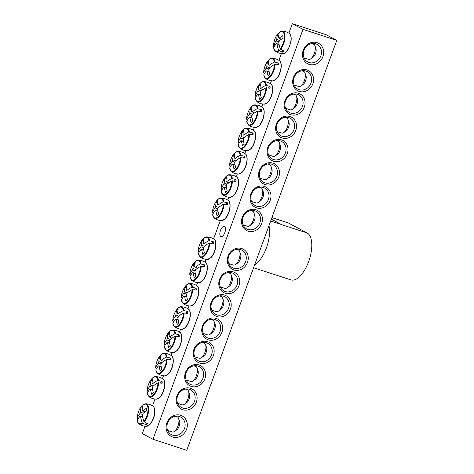 <?xml version="1.0" encoding="UTF-8"?>
<svg xmlns="http://www.w3.org/2000/svg" width="474" height="474" viewBox="0 0 474 474"><rect width="100%" height="100%" fill="white"/><g stroke="black" fill="none" stroke-linecap="round" stroke-linejoin="round"><path stroke-width="0.71" d="M182.632 407.984A9.942 8.852 -62 0 1 181.364 407.45A9.942 8.852 -62 0 1 177.886 395.203A9.942 8.852 -62 0 1 189.452 389.355A9.942 8.852 -62 0 1 190.714 389.895A9.942 8.852 -62 0 1 194.192 402.136A9.942 8.852 -62 0 1 182.632 407.984M182.721 409.702A11.435 10.179 118 0 0 197.012 396.377A11.435 10.179 118 0 0 180.191 390.89A11.435 10.179 118 0 0 182.721 409.702M302.999 29.376L152.989 439.285L186.768 450.3L336.771 40.391L302.999 29.376L292.334 23.7L326.106 34.715L336.771 40.391M191.241 386.411A11.435 10.179 118 0 0 205.532 373.085A11.435 10.179 118 0 0 188.717 367.599A11.435 10.179 118 0 0 191.241 386.411M208.287 339.834A11.435 10.179 118 0 0 222.579 326.503A11.435 10.179 118 0 0 205.763 321.022A11.435 10.179 118 0 0 208.287 339.834M225.334 293.252A11.435 10.179 118 0 0 239.625 279.921A11.435 10.179 118 0 0 222.81 274.44A11.435 10.179 118 0 0 225.334 293.252M307.045 69.974A11.435 10.179 118 0 0 292.754 83.305A11.435 10.179 118 0 0 309.569 88.786A11.435 10.179 118 0 0 307.045 69.974M289.999 116.557A11.435 10.179 118 0 0 275.708 129.882A11.435 10.179 118 0 0 292.523 135.368A11.435 10.179 118 0 0 289.999 116.557M272.953 163.139A11.435 10.179 118 0 0 258.662 176.464A11.435 10.179 118 0 0 275.477 181.951A11.435 10.179 118 0 0 272.953 163.139M255.907 209.715A11.435 10.179 118 0 0 241.616 223.047A11.435 10.179 118 0 0 258.431 228.527A11.435 10.179 118 0 0 255.907 209.715M317.041 42.648A11.601 10.327 118 0 0 302.548 56.169A11.601 10.327 118 0 0 319.606 61.733A11.601 10.327 118 0 0 317.041 42.648M180.677 415.295A11.601 10.327 118 0 0 166.178 428.816A11.601 10.327 118 0 0 183.237 434.38A11.601 10.327 118 0 0 180.677 415.295M264.427 186.424A11.435 10.179 118 0 0 250.136 199.755A11.435 10.179 118 0 0 266.957 205.236A11.435 10.179 118 0 0 264.427 186.424M281.473 139.848A11.435 10.179 118 0 0 267.182 153.173A11.435 10.179 118 0 0 284.003 158.66A11.435 10.179 118 0 0 281.473 139.848M298.519 93.265A11.435 10.179 118 0 0 284.228 106.597A11.435 10.179 118 0 0 301.049 112.077A11.435 10.179 118 0 0 298.519 93.265M233.86 269.961A11.435 10.179 118 0 0 248.151 256.635A11.435 10.179 118 0 0 231.33 251.149A11.435 10.179 118 0 0 233.86 269.961M216.814 316.543A11.435 10.179 118 0 0 231.105 303.212A11.435 10.179 118 0 0 214.284 297.731A11.435 10.179 118 0 0 216.814 316.543M199.767 363.12A11.435 10.179 118 0 0 214.058 349.794A11.435 10.179 118 0 0 197.237 344.308A11.435 10.179 118 0 0 199.767 363.12M152.989 439.285L142.33 433.609L145.02 426.25M152.492 405.839L154.968 399.078M162.434 378.667L163.489 375.787M170.96 355.376L172.015 352.496M179.48 332.084L180.535 329.205M188.006 308.793L189.055 305.914M196.526 285.502L197.581 282.623M205.052 262.217L206.101 259.337M213.573 238.926L220.309 220.517M227.781 200.105L228.829 197.225M236.301 176.82L237.356 173.934M244.827 153.529L245.876 150.649M253.347 130.237L254.402 127.358M261.873 106.946L262.922 104.067M270.393 83.655L271.448 80.776M278.913 60.364L281.39 53.603M288.862 33.192L292.334 23.7M191.152 384.698A9.942 8.852 -62 0 1 189.89 384.159A9.942 8.852 -62 0 1 186.412 371.912A9.942 8.852 -62 0 1 197.972 366.064A9.942 8.852 -62 0 1 199.24 366.603A9.942 8.852 -62 0 1 202.718 378.85A9.942 8.852 -62 0 1 191.152 384.698M199.678 361.407A9.942 8.852 -62 0 1 198.41 360.868A9.942 8.852 -62 0 1 194.933 348.621A9.942 8.852 -62 0 1 206.498 342.773A9.942 8.852 -62 0 1 207.76 343.312A9.942 8.852 -62 0 1 211.238 355.559A9.942 8.852 -62 0 1 199.678 361.407M208.199 338.116A9.942 8.852 -62 0 1 206.937 337.577A9.942 8.852 -62 0 1 203.459 325.33A9.942 8.852 -62 0 1 215.018 319.482A9.942 8.852 -62 0 1 216.286 320.021A9.942 8.852 -62 0 1 219.764 332.268A9.942 8.852 -62 0 1 208.199 338.116M216.725 314.825A9.942 8.852 -62 0 1 215.457 314.286A9.942 8.852 -62 0 1 211.979 302.039A9.942 8.852 -62 0 1 223.544 296.191A9.942 8.852 -62 0 1 224.806 296.73A9.942 8.852 -62 0 1 228.284 308.977A9.942 8.852 -62 0 1 216.725 314.825M225.245 291.534A9.942 8.852 -62 0 1 223.983 290.995A9.942 8.852 -62 0 1 220.505 278.753A9.942 8.852 -62 0 1 232.064 272.906A9.942 8.852 -62 0 1 233.332 273.439A9.942 8.852 -62 0 1 236.81 285.686A9.942 8.852 -62 0 1 225.245 291.534M233.771 268.243A9.942 8.852 -62 0 1 232.503 267.709A9.942 8.852 -62 0 1 229.025 255.462A9.942 8.852 -62 0 1 240.591 249.614A9.942 8.852 -62 0 1 241.853 250.148A9.942 8.852 -62 0 1 245.331 262.395A9.942 8.852 -62 0 1 233.771 268.243M305.931 71.053A9.942 8.852 -62 0 1 307.199 71.592A9.942 8.852 -62 0 1 310.677 83.839A9.942 8.852 -62 0 1 299.112 89.687A9.942 8.852 -62 0 1 297.85 89.148A9.942 8.852 -62 0 1 294.372 76.901A9.942 8.852 -62 0 1 305.931 71.053M297.411 94.344A9.942 8.852 -62 0 1 298.673 94.883A9.942 8.852 -62 0 1 302.151 107.13A9.942 8.852 -62 0 1 290.592 112.978A9.942 8.852 -62 0 1 289.324 112.439A9.942 8.852 -62 0 1 285.846 100.192A9.942 8.852 -62 0 1 297.411 94.344M288.885 117.635A9.942 8.852 -62 0 1 290.153 118.174A9.942 8.852 -62 0 1 293.631 130.415A9.942 8.852 -62 0 1 282.066 136.269A9.942 8.852 -62 0 1 280.804 135.73A9.942 8.852 -62 0 1 277.326 123.483A9.942 8.852 -62 0 1 288.885 117.635M280.365 140.926A9.942 8.852 -62 0 1 281.627 141.465A9.942 8.852 -62 0 1 285.105 153.706A9.942 8.852 -62 0 1 273.545 159.554A9.942 8.852 -62 0 1 272.277 159.021A9.942 8.852 -62 0 1 268.799 146.774A9.942 8.852 -62 0 1 280.365 140.926M271.839 164.217A9.942 8.852 -62 0 1 273.107 164.751A9.942 8.852 -62 0 1 276.585 176.998A9.942 8.852 -62 0 1 265.019 182.846A9.942 8.852 -62 0 1 263.757 182.306A9.942 8.852 -62 0 1 260.279 170.065A9.942 8.852 -62 0 1 271.839 164.217M263.319 187.503A9.942 8.852 -62 0 1 264.581 188.042A9.942 8.852 -62 0 1 268.059 200.289A9.942 8.852 -62 0 1 256.499 206.137A9.942 8.852 -62 0 1 255.231 205.597A9.942 8.852 -62 0 1 251.753 193.351A9.942 8.852 -62 0 1 263.319 187.503M220.819 236.526A5.374 2.417 108.1 0 1 220.434 230.542A5.374 2.417 108.1 0 1 224.326 226.382A5.374 2.417 108.1 0 1 224.96 232.242A5.374 2.417 108.1 0 1 220.997 236.603A5.374 2.417 108.1 0 1 220.819 236.526M254.793 210.794A9.942 8.852 -62 0 1 256.061 211.333A9.942 8.852 -62 0 1 259.539 223.58A9.942 8.852 -62 0 1 247.973 229.428A9.942 8.852 -62 0 1 246.711 228.889A9.942 8.852 -62 0 1 243.233 216.642A9.942 8.852 -62 0 1 254.793 210.794M179.439 416.492A9.942 8.852 -62 0 1 180.707 417.031A9.942 8.852 -62 0 1 184.185 429.272A9.942 8.852 -62 0 1 172.619 435.12A9.942 8.852 -62 0 1 171.357 434.587A9.942 8.852 -62 0 1 167.879 422.34A9.942 8.852 -62 0 1 179.439 416.492M315.808 43.845A9.942 8.852 -62 0 1 317.076 44.384A9.942 8.852 -62 0 1 320.554 56.631A9.942 8.852 -62 0 1 308.989 62.479A9.942 8.852 -62 0 1 307.727 61.94A9.942 8.852 -62 0 1 304.249 49.693A9.942 8.852 -62 0 1 315.808 43.845M143.349 404.707L143.006 404.92A10.256 4.616 108.1 0 1 148.036 408.712A10.256 4.616 108.1 0 1 143.853 421.433L147.378 423.632A11.186 5.036 108.1 0 1 146.786 424.26A11.186 5.036 108.1 0 1 146.188 424.793L142.259 422.986A10.256 4.616 108.1 0 1 137.229 419.194A10.256 4.616 108.1 0 1 141.406 406.473L142.656 406.242M142.259 422.986A33.127 23.718 -139.8 0 1 140.642 416.705A3.288 1.481 108.1 0 1 140.5 416.699A3.288 1.481 108.1 0 1 139.96 416.338A33.127 17.828 172.1 0 0 137.857 419.348A32.688 23.404 -139.8 0 1 137.727 416.812A33.127 20.429 2.3 0 1 139.824 413.666A3.288 1.481 108.1 0 1 140.405 412.072A33.127 23.718 -139.8 0 1 141.406 406.473L141.791 406.218M140.405 412.072L143.249 413.198M143.006 404.92A33.127 21.117 51 0 0 142.135 410.395A3.288 1.481 108.1 0 1 142.532 410.478A3.288 1.481 108.1 0 1 142.822 410.757A33.127 20.429 2.3 0 1 146.525 408.268A32.688 20.838 51 0 0 146.662 410.81A33.127 17.828 172.1 0 0 142.958 413.429A3.288 1.481 108.1 0 1 142.372 415.023A33.127 21.117 51 0 0 143.853 421.433M144.937 411.936L142.135 410.395M175.315 416.243L177.211 416.859A7.957 3.579 108.1 0 1 178.591 418.447A7.957 3.579 108.1 0 1 178.935 420.361A7.957 3.579 108.1 0 1 174.325 431.518A7.957 3.579 108.1 0 1 172.275 431.986L167.666 430.487M174.325 431.518L176.719 429.888A5.303 2.388 -71.9 0 0 179.788 422.447A5.303 2.388 -71.9 0 0 179.557 421.173L178.591 418.447M142.686 416.954L140.642 416.705M139.96 416.338L142.644 416.711M142.822 410.757L144.943 411.93M142.627 414.477L139.824 413.666M137.727 416.812L139.184 417.304M146.093 423.051L146.188 424.793M279.719 32.06L279.376 32.279A10.256 4.616 108.1 0 1 284.406 36.065A10.256 4.616 108.1 0 1 280.223 48.792L283.748 50.985A11.186 5.036 108.1 0 1 282.551 52.146L278.629 50.339A10.256 4.616 108.1 0 1 273.599 46.553A10.256 4.616 108.1 0 1 277.776 33.826L279.026 33.595M279.376 32.279A33.127 21.117 51 0 0 278.505 37.748A3.288 1.481 108.1 0 1 278.896 37.831A3.288 1.481 108.1 0 1 279.186 38.11A33.127 20.429 2.3 0 1 282.895 35.627A32.688 20.838 51 0 0 283.025 38.163A33.127 17.828 172.1 0 0 279.328 40.788A3.288 1.481 108.1 0 1 278.742 42.382A33.127 21.117 51 0 0 280.223 48.792M278.629 50.339A33.127 23.718 -139.8 0 1 277.012 44.058A3.288 1.481 108.1 0 1 276.869 44.058A3.288 1.481 108.1 0 1 276.33 43.697A33.127 17.828 172.1 0 0 274.227 46.707A32.688 23.404 -139.8 0 1 274.096 44.165A33.127 20.429 2.3 0 1 276.188 41.019A3.288 1.481 108.1 0 1 276.775 39.425A33.127 23.718 -139.8 0 1 277.776 33.826L278.161 33.571M282.463 50.404L282.551 52.146M279.056 44.307L277.012 44.058M311.679 43.596L313.581 44.212A7.957 3.579 108.1 0 1 314.955 45.806A7.957 3.579 108.1 0 1 310.695 58.871A7.957 3.579 108.1 0 1 308.645 59.345L304.035 57.84M310.695 58.871L313.089 57.241A5.303 2.388 -71.9 0 0 315.927 48.532L314.955 45.806M278.99 41.831L276.188 41.019M276.775 39.425L279.613 40.551M281.301 39.289L278.505 37.748M279.186 38.11L281.313 39.283M276.33 43.697L279.008 44.064M274.096 44.165L275.554 44.657M213.454 213.075L212.512 212.174A10.256 4.616 108.1 0 1 217.489 199.874A10.256 4.616 108.1 0 1 223.201 201.806L227.419 202.813A11.186 5.036 108.1 0 1 227.514 204.661L223.325 204.27A10.256 4.616 108.1 0 1 218.348 216.571A10.256 4.616 108.1 0 1 212.636 214.639L212.785 214.959L212.636 214.639A33.127 17.828 172.1 0 1 215.243 210.61L217.927 210.977M212.66 212.559L212.512 212.174A33.127 20.429 2.3 0 1 215.107 207.932A3.288 1.481 108.1 0 1 215.694 206.338A33.127 23.718 -139.8 0 1 216.304 202.078A32.688 20.157 2.3 0 1 217.951 200.478A33.127 21.117 51 0 0 217.424 204.661A3.288 1.481 108.1 0 1 217.815 204.744A3.288 1.481 108.1 0 1 218.105 205.029A33.127 20.429 2.3 0 1 223.201 201.806M218.105 205.029L217.424 204.661M227.419 202.813L225.849 204.335M223.325 204.27A33.127 17.828 172.1 0 0 218.241 207.701A3.288 1.481 108.1 0 1 217.661 209.295A33.127 21.117 51 0 0 218.65 214.082A32.688 17.591 172.1 0 0 217.009 215.676A33.127 23.718 -139.8 0 1 215.931 210.971A3.288 1.481 108.1 0 1 215.788 210.971A3.288 1.481 108.1 0 1 215.243 210.61M250.693 210.539L252.494 211.131A7.957 3.579 108.1 0 1 253.874 212.719A7.957 3.579 108.1 0 1 250.361 225.168A7.957 3.579 108.1 0 1 249.614 225.784A7.957 3.579 108.1 0 1 247.564 226.258L243.014 224.771M249.614 225.784L252.002 224.155A5.303 2.388 -71.9 0 0 252.506 223.746A5.303 2.388 -71.9 0 0 254.846 215.445L253.874 212.719M217.975 211.22L215.931 210.971M217.91 208.744L215.107 207.932M215.694 206.338L218.532 207.464M216.304 202.078L217.596 202.511M221.974 189.784L221.032 188.883A10.256 4.616 108.1 0 1 226.009 176.583A10.256 4.616 108.1 0 1 231.721 178.514L235.939 179.522A11.186 5.036 108.1 0 1 236.034 181.37L231.851 180.979A10.256 4.616 108.1 0 1 226.874 193.279A10.256 4.616 108.1 0 1 221.162 191.348L221.311 191.668L221.162 191.348A33.127 17.828 172.1 0 1 223.769 187.319L226.453 187.686M221.186 189.268L221.032 188.883A33.127 20.429 2.3 0 1 223.633 184.647A3.288 1.481 108.1 0 1 224.214 183.053A33.127 23.718 -139.8 0 1 224.83 178.787A32.688 20.157 2.3 0 1 226.471 177.193A33.127 21.117 51 0 0 225.944 181.37A3.288 1.481 108.1 0 1 226.341 181.453A3.288 1.481 108.1 0 1 226.631 181.738A33.127 20.429 2.3 0 1 231.721 178.514M226.631 181.738L228.752 182.911M235.939 179.522L234.375 181.044M231.851 180.979A33.127 17.828 172.1 0 0 226.768 184.41A3.288 1.481 108.1 0 1 226.187 186.004A33.127 21.117 51 0 0 227.176 190.791A32.688 17.591 172.1 0 0 225.529 192.385A33.127 23.718 -139.8 0 1 224.451 187.68A3.288 1.481 108.1 0 1 224.309 187.68A3.288 1.481 108.1 0 1 223.769 187.319M259.219 187.248L261.02 187.84A7.957 3.579 108.1 0 1 262.4 189.428A7.957 3.579 108.1 0 1 258.887 201.877A7.957 3.579 108.1 0 1 258.14 202.493A7.957 3.579 108.1 0 1 256.084 202.967L251.534 201.48M258.14 202.493L260.528 200.863A5.303 2.388 -71.9 0 0 261.026 200.455A5.303 2.388 -71.9 0 0 263.366 192.154L262.4 189.428M226.495 187.929L224.451 187.68M226.436 185.453L223.633 184.647M224.214 183.053L227.058 184.173M228.746 182.917L225.944 181.37M224.83 178.787L226.116 179.219M230.5 166.498L229.558 165.592A10.256 4.616 108.1 0 1 234.535 153.292A10.256 4.616 108.1 0 1 240.247 155.223L244.466 156.236A11.186 5.036 108.1 0 1 244.56 158.079L240.371 157.688A10.256 4.616 108.1 0 1 235.394 169.988A10.256 4.616 108.1 0 1 229.683 168.057L229.831 168.377L229.683 168.057A33.127 17.828 172.1 0 1 232.29 164.028L234.974 164.395M229.706 165.977L229.558 165.592A33.127 20.429 2.3 0 1 232.153 161.356A3.288 1.481 108.1 0 1 232.74 159.762A33.127 23.718 -139.8 0 1 233.35 155.496A32.688 20.157 2.3 0 1 234.997 153.902A33.127 21.117 51 0 0 234.47 158.079A3.288 1.481 108.1 0 1 234.861 158.168A3.288 1.481 108.1 0 1 235.151 158.446A33.127 20.429 2.3 0 1 240.247 155.223M235.151 158.446L234.47 158.079M244.466 156.236L242.895 157.753M240.371 157.688A33.127 17.828 172.1 0 0 235.288 161.119A3.288 1.481 108.1 0 1 234.707 162.712A33.127 21.117 51 0 0 235.697 167.5A32.688 17.591 172.1 0 0 234.055 169.094A33.127 23.718 -139.8 0 1 232.977 164.395A3.288 1.481 108.1 0 1 232.835 164.389A3.288 1.481 108.1 0 1 232.29 164.028M267.739 163.963L269.54 164.549A7.957 3.579 108.1 0 1 270.921 166.137A7.957 3.579 108.1 0 1 267.407 178.585A7.957 3.579 108.1 0 1 266.661 179.208A7.957 3.579 108.1 0 1 264.611 179.676L260.06 178.194M266.661 179.208L269.048 177.572A5.303 2.388 -71.9 0 0 269.552 177.163A5.303 2.388 -71.9 0 0 271.892 168.863L270.921 166.137M235.021 164.638L232.977 164.395M234.956 162.161L232.153 161.356M232.74 159.762L235.578 160.887M233.35 155.496L234.642 155.928M239.02 143.207L238.078 142.301A10.256 4.616 108.1 0 1 243.055 130.006A10.256 4.616 108.1 0 1 248.767 131.932L252.986 132.945A11.186 5.036 108.1 0 1 253.08 134.794L248.897 134.403A10.256 4.616 108.1 0 1 243.92 146.697A10.256 4.616 108.1 0 1 238.209 144.771L238.357 145.085L238.209 144.771A33.127 17.828 172.1 0 1 240.816 140.737L243.5 141.11M238.232 142.686L238.078 142.301A33.127 20.429 2.3 0 1 240.679 138.064A3.288 1.481 108.1 0 1 241.26 136.471A33.127 23.718 -139.8 0 1 241.876 132.205A32.688 20.157 2.3 0 1 243.518 130.611A33.127 21.117 51 0 0 242.99 134.788A3.288 1.481 108.1 0 1 243.387 134.877A3.288 1.481 108.1 0 1 243.677 135.155A33.127 20.429 2.3 0 1 248.767 131.932M243.677 135.155L242.99 134.788M252.986 132.945L251.421 134.462M248.897 134.403A33.127 17.828 172.1 0 0 243.814 137.827A3.288 1.481 108.1 0 1 243.227 139.421A33.127 21.117 51 0 0 244.223 144.209A32.688 17.591 172.1 0 0 242.575 145.808A33.127 23.718 -139.8 0 1 241.497 141.104A3.288 1.481 108.1 0 1 241.355 141.098A3.288 1.481 108.1 0 1 240.816 140.737M276.265 140.671L278.066 141.258A7.957 3.579 108.1 0 1 279.447 142.846A7.957 3.579 108.1 0 1 275.933 155.294A7.957 3.579 108.1 0 1 275.187 155.916A7.957 3.579 108.1 0 1 273.131 156.384L268.58 154.903M275.187 155.916L277.574 154.287A5.303 2.388 -71.9 0 0 278.072 153.872A5.303 2.388 -71.9 0 0 280.412 145.571L279.447 142.846M243.541 141.347L241.497 141.104M243.482 138.876L240.679 138.064M241.26 136.471L244.104 137.596M241.876 132.205L243.162 132.637M247.547 119.916L246.604 119.01A10.256 4.616 108.1 0 1 251.581 106.715A10.256 4.616 108.1 0 1 257.293 108.647L261.512 109.654A11.186 5.036 108.1 0 1 261.607 111.503L257.418 111.112A10.256 4.616 108.1 0 1 252.441 123.412A10.256 4.616 108.1 0 1 246.729 121.48L246.877 121.8L246.729 121.48A33.127 17.828 172.1 0 1 249.336 117.445L252.02 117.819M246.753 119.395L246.604 119.01A33.127 20.429 2.3 0 1 249.2 114.773A3.288 1.481 108.1 0 1 249.786 113.179A33.127 23.718 -139.8 0 1 250.396 108.913A32.688 20.157 2.3 0 1 252.044 107.32A33.127 21.117 51 0 0 251.516 111.503A3.288 1.481 108.1 0 1 251.907 111.586A3.288 1.481 108.1 0 1 252.198 111.864A33.127 20.429 2.3 0 1 257.293 108.647M252.198 111.864L254.325 113.037M261.512 109.654L259.942 111.171M257.418 111.112A33.127 17.828 172.1 0 0 252.334 114.536A3.288 1.481 108.1 0 1 251.753 116.13A33.127 21.117 51 0 0 252.743 120.923A32.688 17.591 172.1 0 0 251.102 122.517A33.127 23.718 -139.8 0 1 250.023 117.813A3.288 1.481 108.1 0 1 249.881 117.807A3.288 1.481 108.1 0 1 249.336 117.445M284.785 117.38L286.586 117.967A7.957 3.579 108.1 0 1 287.967 119.561A7.957 3.579 108.1 0 1 284.453 132.009A7.957 3.579 108.1 0 1 283.707 132.625A7.957 3.579 108.1 0 1 281.657 133.093L277.106 131.612M283.707 132.625L286.095 130.996A5.303 2.388 -71.9 0 0 286.598 130.581A5.303 2.388 -71.9 0 0 288.939 122.286L287.967 119.561M252.067 118.062L250.023 117.813M252.002 115.585L249.2 114.773M249.786 113.179L252.624 114.305M254.313 113.043L251.516 111.503M250.396 108.913L251.688 109.352M256.067 96.625L255.125 95.724A10.256 4.616 108.1 0 1 260.102 83.424A10.256 4.616 108.1 0 1 265.813 85.356L270.032 86.363A11.186 5.036 108.1 0 1 270.127 88.211L265.944 87.82A10.256 4.616 108.1 0 1 260.967 100.121A10.256 4.616 108.1 0 1 255.255 98.189L255.403 98.509L255.255 98.189A33.127 17.828 172.1 0 1 257.862 94.16L260.546 94.527M255.279 96.103L255.125 95.724A33.127 20.429 2.3 0 1 257.726 91.482A3.288 1.481 108.1 0 1 258.306 89.888A33.127 23.718 -139.8 0 1 258.923 85.622A32.688 20.157 2.3 0 1 260.564 84.028A33.127 21.117 51 0 0 260.036 88.211A3.288 1.481 108.1 0 1 260.433 88.294A3.288 1.481 108.1 0 1 260.724 88.573A33.127 20.429 2.3 0 1 265.813 85.356M260.724 88.573L262.845 89.746M270.032 86.363L268.468 87.88M265.944 87.82A33.127 17.828 172.1 0 0 260.86 91.251A3.288 1.481 108.1 0 1 260.273 92.845A33.127 21.117 51 0 0 261.269 97.632A32.688 17.591 172.1 0 0 259.622 99.226A33.127 23.718 -139.8 0 1 258.543 94.522A3.288 1.481 108.1 0 1 258.401 94.516A3.288 1.481 108.1 0 1 257.862 94.16M293.311 94.089L295.112 94.676A7.957 3.579 108.1 0 1 296.493 96.269A7.957 3.579 108.1 0 1 292.979 108.718A7.957 3.579 108.1 0 1 292.233 109.334A7.957 3.579 108.1 0 1 290.177 109.808L285.626 108.321M292.233 109.334L294.621 107.705A5.303 2.388 -71.9 0 0 295.118 107.29A5.303 2.388 -71.9 0 0 297.459 98.995L296.493 96.269M260.587 94.77L258.543 94.522M260.528 92.294L257.726 91.482M258.306 89.888L261.15 91.014M262.839 89.752L260.036 88.211M258.923 85.622L260.208 86.061M264.593 73.334L263.651 72.433A10.256 4.616 108.1 0 1 268.628 60.133A10.256 4.616 108.1 0 1 274.339 62.064L278.558 63.072A11.186 5.036 108.1 0 1 278.653 64.92L274.464 64.529A10.256 4.616 108.1 0 1 269.487 76.829A10.256 4.616 108.1 0 1 263.775 74.898L263.923 75.218L263.775 74.898A33.127 17.828 172.1 0 1 266.382 70.869L269.066 71.236M263.799 72.812L263.651 72.433A33.127 20.429 2.3 0 1 266.246 68.191A3.288 1.481 108.1 0 1 266.832 66.597A33.127 23.718 -139.8 0 1 267.443 62.337A32.688 20.157 2.3 0 1 269.09 60.737A33.127 21.117 51 0 0 268.562 64.92A3.288 1.481 108.1 0 1 268.954 65.003A3.288 1.481 108.1 0 1 269.244 65.282A33.127 20.429 2.3 0 1 274.339 62.064M269.244 65.282L268.562 64.92M278.558 63.072L276.988 64.594M274.464 64.529A33.127 17.828 172.1 0 0 269.38 67.96A3.288 1.481 108.1 0 1 268.799 69.554A33.127 21.117 51 0 0 269.789 74.341A32.688 17.591 172.1 0 0 268.148 75.935A33.127 23.718 -139.8 0 1 267.069 71.23A3.288 1.481 108.1 0 1 266.927 71.23A3.288 1.481 108.1 0 1 266.382 70.869M301.831 70.798L303.633 71.384A7.957 3.579 108.1 0 1 305.013 72.978A7.957 3.579 108.1 0 1 301.5 85.427A7.957 3.579 108.1 0 1 300.753 86.043A7.957 3.579 108.1 0 1 298.703 86.517L294.153 85.03M300.753 86.043L303.141 84.413A5.303 2.388 -71.9 0 0 303.644 83.999A5.303 2.388 -71.9 0 0 305.985 75.704L305.013 72.978M269.113 71.479L267.069 71.23M269.048 69.003L266.246 68.191M266.832 66.597L269.67 67.723M267.443 62.337L268.734 62.769M199.246 251.895L198.304 250.989A10.256 4.616 108.1 0 1 203.281 238.695A10.256 4.616 108.1 0 1 208.993 240.62L213.211 241.633A11.186 5.036 108.1 0 1 213.306 243.482L209.123 243.091A10.256 4.616 108.1 0 1 204.146 255.385A10.256 4.616 108.1 0 1 198.434 253.46L198.582 253.774L198.434 253.46A33.127 17.828 172.1 0 1 201.041 249.425L203.725 249.792M198.458 251.374L198.304 250.989A33.127 20.429 2.3 0 1 200.905 246.753A3.288 1.481 108.1 0 1 201.486 245.159A33.127 23.718 -139.8 0 1 202.102 240.893A32.688 20.157 2.3 0 1 203.743 239.299A33.127 21.117 51 0 0 203.216 243.476A3.288 1.481 108.1 0 1 203.613 243.565A3.288 1.481 108.1 0 1 203.903 243.843A33.127 20.429 2.3 0 1 208.993 240.62M203.903 243.843L203.216 243.476M213.211 241.633L211.647 243.15M209.123 243.091A33.127 17.828 172.1 0 0 204.039 246.516A3.288 1.481 108.1 0 1 203.459 248.109A33.127 21.117 51 0 0 204.448 252.897A32.688 17.591 172.1 0 0 202.801 254.497A33.127 23.718 -139.8 0 1 201.723 249.792A3.288 1.481 108.1 0 1 201.58 249.786A3.288 1.481 108.1 0 1 201.041 249.425M236.49 249.36L238.292 249.946A7.957 3.579 108.1 0 1 239.672 251.534A7.957 3.579 108.1 0 1 236.159 263.982A7.957 3.579 108.1 0 1 235.412 264.605A7.957 3.579 108.1 0 1 233.356 265.073L228.806 263.591M235.412 264.605L237.8 262.975A5.303 2.388 -71.9 0 0 238.298 262.56A5.303 2.388 -71.9 0 0 240.638 254.26L239.672 251.534M203.767 250.035L201.723 249.792M203.707 247.564L200.905 246.753M201.486 245.159L204.33 246.284M202.102 240.893L203.387 241.325M190.726 275.181L189.784 274.28A10.256 4.616 108.1 0 1 194.761 261.98A10.256 4.616 108.1 0 1 200.472 263.911L204.691 264.919A11.186 5.036 108.1 0 1 204.786 266.767L200.597 266.376A10.256 4.616 108.1 0 1 195.62 278.676A10.256 4.616 108.1 0 1 189.908 276.745L190.056 277.065L189.908 276.745A33.127 17.828 172.1 0 1 192.515 272.716L195.199 273.083M189.932 274.665L189.784 274.28A33.127 20.429 2.3 0 1 192.379 270.044A3.288 1.481 108.1 0 1 192.965 268.45A33.127 23.718 -139.8 0 1 193.576 264.184A32.688 20.157 2.3 0 1 195.223 262.59A33.127 21.117 51 0 0 194.696 266.767A3.288 1.481 108.1 0 1 195.087 266.856A3.288 1.481 108.1 0 1 195.377 267.135A33.127 20.429 2.3 0 1 200.472 263.911M195.377 267.135L197.504 268.308M204.691 264.919L203.121 266.441M200.597 266.376A33.127 17.828 172.1 0 0 195.513 269.807A3.288 1.481 108.1 0 1 194.933 271.401A33.127 21.117 51 0 0 195.922 276.188A32.688 17.591 172.1 0 0 194.281 277.782A33.127 23.718 -139.8 0 1 193.202 273.083A3.288 1.481 108.1 0 1 193.06 273.077A3.288 1.481 108.1 0 1 192.515 272.716M227.964 272.651L229.766 273.237A7.957 3.579 108.1 0 1 231.146 274.825A7.957 3.579 108.1 0 1 227.633 287.274A7.957 3.579 108.1 0 1 226.886 287.89A7.957 3.579 108.1 0 1 224.836 288.364L220.286 286.883M226.886 287.89L229.28 286.26A5.303 2.388 -71.9 0 0 229.777 285.852A5.303 2.388 -71.9 0 0 232.118 277.551L231.146 274.825M195.247 273.326L193.202 273.083M195.181 270.85L192.379 270.044M192.965 268.45L195.803 269.576M197.492 268.314L194.696 266.767M193.576 264.184L194.867 264.616M182.2 298.472L181.258 297.571A10.256 4.616 108.1 0 1 186.241 285.271A10.256 4.616 108.1 0 1 191.946 287.203L196.165 288.21A11.186 5.036 108.1 0 1 196.26 290.058L192.077 289.667A10.256 4.616 108.1 0 1 187.1 301.968A10.256 4.616 108.1 0 1 181.388 300.036L181.536 300.356L181.388 300.036A33.127 17.828 172.1 0 1 183.995 296.007L186.679 296.374M181.412 297.956L181.258 297.571A33.127 20.429 2.3 0 1 183.859 293.329A3.288 1.481 108.1 0 1 184.439 291.741A33.127 23.718 -139.8 0 1 185.056 287.475A32.688 20.157 2.3 0 1 186.697 285.881A33.127 21.117 51 0 0 186.169 290.058A3.288 1.481 108.1 0 1 186.566 290.141A3.288 1.481 108.1 0 1 186.857 290.426A33.127 20.429 2.3 0 1 191.946 287.203M186.857 290.426L186.169 290.058M196.165 288.21L194.601 289.733M192.077 289.667A33.127 17.828 172.1 0 0 186.993 293.098A3.288 1.481 108.1 0 1 186.412 294.692A33.127 21.117 51 0 0 187.402 299.479A32.688 17.591 172.1 0 0 185.755 301.073A33.127 23.718 -139.8 0 1 184.676 296.368A3.288 1.481 108.1 0 1 184.534 296.368A3.288 1.481 108.1 0 1 183.995 296.007M219.444 295.936L221.245 296.528A7.957 3.579 108.1 0 1 222.626 298.116A7.957 3.579 108.1 0 1 219.112 310.565A7.957 3.579 108.1 0 1 218.366 311.181A7.957 3.579 108.1 0 1 216.31 311.655L211.76 310.168M218.366 311.181L220.754 309.552A5.303 2.388 -71.9 0 0 221.251 309.143A5.303 2.388 -71.9 0 0 223.592 300.842L222.626 298.116M186.72 296.617L184.676 296.368M186.661 294.141L183.859 293.329M184.439 291.741L187.283 292.861M185.056 287.475L186.341 287.908M173.68 321.763L172.737 320.862A10.256 4.616 108.1 0 1 177.714 308.562A10.256 4.616 108.1 0 1 183.426 310.494L187.645 311.501A11.186 5.036 108.1 0 1 187.74 313.35L183.551 312.959A10.256 4.616 108.1 0 1 178.574 325.259A10.256 4.616 108.1 0 1 172.862 323.327L173.01 323.647L172.862 323.327A33.127 17.828 172.1 0 1 175.475 319.298L178.153 319.666M172.886 321.248L172.737 320.862A33.127 20.429 2.3 0 1 175.333 316.62A3.288 1.481 108.1 0 1 175.919 315.026A33.127 23.718 -139.8 0 1 176.529 310.766A32.688 20.157 2.3 0 1 178.177 309.166A33.127 21.117 51 0 0 177.649 313.35A3.288 1.481 108.1 0 1 178.04 313.433A3.288 1.481 108.1 0 1 178.331 313.711A33.127 20.429 2.3 0 1 183.426 310.494M178.331 313.711L177.649 313.35M187.645 311.501L186.075 313.024M183.551 312.959A33.127 17.828 172.1 0 0 178.467 316.389A3.288 1.481 108.1 0 1 177.886 317.983A33.127 21.117 51 0 0 178.876 322.77A32.688 17.591 172.1 0 0 177.235 324.364A33.127 23.718 -139.8 0 1 176.156 319.66A3.288 1.481 108.1 0 1 176.014 319.66A3.288 1.481 108.1 0 1 175.475 319.298M210.918 319.227L212.719 319.814A7.957 3.579 108.1 0 1 214.1 321.408A7.957 3.579 108.1 0 1 210.586 333.856A7.957 3.579 108.1 0 1 209.84 334.472A7.957 3.579 108.1 0 1 207.79 334.946L203.239 333.459M209.84 334.472L212.233 332.843A5.303 2.388 -71.9 0 0 212.731 332.434A5.303 2.388 -71.9 0 0 215.072 324.133L214.1 321.408M178.2 319.909L176.156 319.66M178.135 317.432L175.333 316.62M175.919 315.026L178.757 316.152M176.529 310.766L177.821 311.199M165.153 345.054L164.217 344.154A10.256 4.616 108.1 0 1 169.194 331.853A10.256 4.616 108.1 0 1 174.9 333.785L179.119 334.792A11.186 5.036 108.1 0 1 179.213 336.641L175.03 336.25A10.256 4.616 108.1 0 1 170.053 348.55A10.256 4.616 108.1 0 1 164.342 346.618L164.49 346.938L164.342 346.618A33.127 17.828 172.1 0 1 166.949 342.589L169.633 342.957M164.365 344.533L164.217 344.154A33.127 20.429 2.3 0 1 166.812 339.911A3.288 1.481 108.1 0 1 167.393 338.317A33.127 23.718 -139.8 0 1 168.009 334.051A32.688 20.157 2.3 0 1 169.651 332.458A33.127 21.117 51 0 0 169.123 336.641A3.288 1.481 108.1 0 1 169.52 336.724A3.288 1.481 108.1 0 1 169.811 337.002A33.127 20.429 2.3 0 1 174.9 333.785M169.811 337.002L171.932 338.175M179.119 334.792L177.554 336.309M175.03 336.25A33.127 17.828 172.1 0 0 169.947 339.68A3.288 1.481 108.1 0 1 169.366 341.274A33.127 21.117 51 0 0 170.356 346.061A32.688 17.591 172.1 0 0 168.708 347.655A33.127 23.718 -139.8 0 1 167.63 342.951A3.288 1.481 108.1 0 1 167.488 342.951A3.288 1.481 108.1 0 1 166.949 342.589M202.398 342.518L204.199 343.105A7.957 3.579 108.1 0 1 205.58 344.699A7.957 3.579 108.1 0 1 202.066 357.147A7.957 3.579 108.1 0 1 201.32 357.763A7.957 3.579 108.1 0 1 199.264 358.237L194.713 356.75M201.32 357.763L203.707 356.134A5.303 2.388 -71.9 0 0 204.205 355.719A5.303 2.388 -71.9 0 0 206.546 347.424L205.58 344.699M169.674 343.2L167.63 342.951M169.615 340.723L166.812 339.911M167.393 338.317L170.237 339.443M171.926 338.181L169.123 336.641M168.009 334.051L169.295 334.49M156.633 368.345L155.691 367.445A10.256 4.616 108.1 0 1 160.668 355.144A10.256 4.616 108.1 0 1 166.38 357.076L170.599 358.083A11.186 5.036 108.1 0 1 170.693 359.932L166.504 359.541A10.256 4.616 108.1 0 1 161.527 371.841A10.256 4.616 108.1 0 1 155.816 369.91L155.964 370.23L155.816 369.91A33.127 17.828 172.1 0 1 158.429 365.875L161.107 366.248M155.839 367.824L155.691 367.445A33.127 20.429 2.3 0 1 158.286 363.203A3.288 1.481 108.1 0 1 158.873 361.609A33.127 23.718 -139.8 0 1 159.483 357.343A32.688 20.157 2.3 0 1 161.13 355.749A33.127 21.117 51 0 0 160.603 359.932A3.288 1.481 108.1 0 1 160.994 360.015A3.288 1.481 108.1 0 1 161.284 360.293A33.127 20.429 2.3 0 1 166.38 357.076M161.284 360.293L163.412 361.466M170.599 358.083L169.028 359.6M166.504 359.541A33.127 17.828 172.1 0 0 161.427 362.971A3.288 1.481 108.1 0 1 160.84 364.559A33.127 21.117 51 0 0 161.83 369.353A32.688 17.591 172.1 0 0 160.188 370.946A33.127 23.718 -139.8 0 1 159.11 366.242A3.288 1.481 108.1 0 1 158.968 366.236A3.288 1.481 108.1 0 1 158.429 365.875M193.872 365.81L195.673 366.396A7.957 3.579 108.1 0 1 197.054 367.99A7.957 3.579 108.1 0 1 193.54 380.438A7.957 3.579 108.1 0 1 192.794 381.055A7.957 3.579 108.1 0 1 190.744 381.523L186.193 380.041M192.794 381.055L195.187 379.425A5.303 2.388 -71.9 0 0 195.685 379.01A5.303 2.388 -71.9 0 0 198.025 370.715L197.054 367.99M161.154 366.491L159.11 366.242M161.089 364.014L158.286 363.203M158.873 361.609L161.711 362.734M163.4 361.472L160.603 359.932M159.483 357.343L160.775 357.781M148.107 391.637L147.171 390.73A10.256 4.616 108.1 0 1 152.148 378.436A10.256 4.616 108.1 0 1 157.854 380.361L162.072 381.374A11.186 5.036 108.1 0 1 162.167 383.223L157.984 382.832A10.256 4.616 108.1 0 1 153.007 395.126A10.256 4.616 108.1 0 1 147.296 393.201L147.444 393.515L147.296 393.201A33.127 17.828 172.1 0 1 149.903 389.166L152.587 389.539M147.319 391.115L147.171 390.73A33.127 20.429 2.3 0 1 149.766 386.494A3.288 1.481 108.1 0 1 150.347 384.9A33.127 23.718 -139.8 0 1 150.963 380.634A32.688 20.157 2.3 0 1 152.604 379.04A33.127 21.117 51 0 0 152.077 383.223A3.288 1.481 108.1 0 1 152.474 383.306A3.288 1.481 108.1 0 1 152.764 383.584A33.127 20.429 2.3 0 1 157.854 380.361M152.764 383.584L152.077 383.223M162.072 381.374L160.508 382.891M157.984 382.832A33.127 17.828 172.1 0 0 152.901 386.257A3.288 1.481 108.1 0 1 152.32 387.851A33.127 21.117 51 0 0 153.309 392.638A32.688 17.591 172.1 0 0 151.662 394.238A33.127 23.718 -139.8 0 1 150.584 389.533A3.288 1.481 108.1 0 1 150.442 389.527A3.288 1.481 108.1 0 1 149.903 389.166M185.352 389.101L187.153 389.687A7.957 3.579 108.1 0 1 188.534 391.275A7.957 3.579 108.1 0 1 185.02 403.724A7.957 3.579 108.1 0 1 184.273 404.346A7.957 3.579 108.1 0 1 182.217 404.814L177.667 403.333M184.273 404.346L186.661 402.716A5.303 2.388 -71.9 0 0 187.159 402.302A5.303 2.388 -71.9 0 0 189.499 394.001L188.534 391.275M152.634 389.782L150.584 389.533M152.569 387.305L149.766 386.494M150.347 384.9L153.191 386.026M150.963 380.634L152.249 381.066M253.578 267.727L290.947 279.909A24.861 11.192 108.1 0 0 308.977 260.67A24.861 11.192 108.1 0 0 307.176 232.983L281.846 224.723A24.861 11.192 -71.9 0 0 281.029 224.374L270.678 220.997M254.556 265.049A24.861 11.192 -71.9 0 0 268.977 225.642M281.846 224.723L271.359 219.136M307.176 232.983L288.518 223.047A24.861 11.192 -71.9 0 0 287.7 222.697L271.94 217.554M154.648 410.543A10.73 4.829 108.1 0 1 149.446 424.763A10.73 4.829 108.1 0 1 146.324 426.339L150.211 424.177L152.438 420.865C154.127 417.458 154.927 414.098 154.826 410.792C154.69 408.499 154.05 406.947 152.918 406.123A10.73 4.829 108.1 0 1 154.648 410.543M144.238 421.943A10.689 4.811 -71.9 0 0 148.611 410.573A10.689 4.811 -71.9 0 0 145.642 403.807C148.303 403.842 150.726 404.612 152.918 406.123M141.471 406.354C137.217 411.219 135.671 422.014 139.083 423.928A10.689 4.811 -71.9 0 0 142.68 423.448M289.282 33.476A10.73 4.829 108.1 0 1 289.958 44.882A10.73 4.829 108.1 0 1 282.694 53.698L283.962 53.461C284.216 53.396 286.124 52.91 288.725 48.378L290.995 41.511C291.551 37.493 290.977 34.815 289.282 33.476C287.096 31.971 284.673 31.195 282.012 31.16L279.482 32.119M277.841 33.713C273.587 38.572 272.035 49.367 275.453 51.281A10.689 4.811 -71.9 0 0 279.05 50.807M280.602 49.296A10.689 4.811 -71.9 0 0 284.981 37.932A10.689 4.811 -71.9 0 0 282.012 31.16M224.735 219.029A10.73 4.829 108.1 0 1 221.613 220.611L225.02 218.941C229.766 214.681 231.97 202.374 228.201 200.389A10.73 4.829 108.1 0 1 229.623 208.862A10.73 4.829 108.1 0 1 224.735 219.029M212.619 214.763L214.372 218.194A10.689 4.811 -71.9 0 0 220.351 215.107A10.689 4.811 -71.9 0 0 223.941 204.14M223.817 201.734A10.689 4.811 -71.9 0 0 220.931 198.073C223.592 198.108 226.015 198.884 228.201 200.389M233.255 195.738A10.73 4.829 108.1 0 1 230.133 197.32L233.546 195.649C238.292 191.389 240.49 179.089 236.727 177.104A10.73 4.829 108.1 0 1 238.149 185.577A10.73 4.829 108.1 0 1 233.255 195.738M221.145 191.478L222.893 194.909A10.689 4.811 -71.9 0 0 228.871 191.816A10.689 4.811 -71.9 0 0 232.461 180.849M232.337 178.443A10.689 4.811 -71.9 0 0 229.457 174.782C232.112 174.817 234.535 175.593 236.727 177.104M241.781 172.453A10.73 4.829 108.1 0 1 238.653 174.029L242.066 172.358C246.812 168.098 249.016 155.798 245.248 153.813A10.73 4.829 108.1 0 1 246.67 162.286A10.73 4.829 108.1 0 1 241.781 172.453M229.665 168.187L231.419 171.618A10.689 4.811 -71.9 0 0 237.397 168.531A10.689 4.811 -71.9 0 0 240.988 157.558M240.863 155.158A10.689 4.811 -71.9 0 0 237.978 151.496C240.638 151.532 243.061 152.302 245.248 153.813M250.302 149.162A10.73 4.829 108.1 0 1 247.179 150.738L250.592 149.067C255.338 144.807 257.536 132.507 253.774 130.522A10.73 4.829 108.1 0 1 255.196 138.995A10.73 4.829 108.1 0 1 250.302 149.162M238.191 144.896L239.939 148.326A10.689 4.811 -71.9 0 0 245.917 145.24A10.689 4.811 -71.9 0 0 249.508 134.266M249.383 131.867A10.689 4.811 -71.9 0 0 246.504 128.205C249.158 128.241 251.581 129.011 253.774 130.522M258.828 125.871A10.73 4.829 108.1 0 1 255.699 127.447L259.112 125.776C263.858 121.516 266.062 109.216 262.294 107.231A10.73 4.829 108.1 0 1 263.716 115.703A10.73 4.829 108.1 0 1 258.828 125.871M246.711 121.605L248.465 125.035A10.689 4.811 -71.9 0 0 254.443 121.948A10.689 4.811 -71.9 0 0 258.034 110.975M257.909 108.576A10.689 4.811 -71.9 0 0 255.024 104.914C257.684 104.95 260.108 105.72 262.294 107.231M267.348 102.58A10.73 4.829 108.1 0 1 264.225 104.156L267.638 102.485C272.384 98.225 274.582 85.924 270.82 83.939A10.73 4.829 108.1 0 1 272.242 92.412A10.73 4.829 108.1 0 1 267.348 102.58M255.237 98.314L256.985 101.744A10.689 4.811 -71.9 0 0 262.963 98.657A10.689 4.811 -71.9 0 0 266.554 87.684M266.429 85.284A10.689 4.811 -71.9 0 0 263.55 81.623C266.204 81.658 268.628 82.429 270.82 83.939M275.874 79.288A10.73 4.829 108.1 0 1 272.746 80.87L276.158 79.199C280.904 74.939 283.108 62.633 279.34 60.648A10.73 4.829 108.1 0 1 280.762 69.121A10.73 4.829 108.1 0 1 275.874 79.288M263.757 75.022L265.511 78.453A10.689 4.811 -71.9 0 0 271.489 75.366A10.689 4.811 -71.9 0 0 275.08 64.393M274.956 61.993A10.689 4.811 -71.9 0 0 272.07 58.332C274.73 58.367 277.154 59.143 279.34 60.648M210.527 257.85A10.73 4.829 108.1 0 1 207.405 259.426L210.817 257.755C215.563 253.495 217.762 241.195 213.999 239.21A10.73 4.829 108.1 0 1 215.421 247.683A10.73 4.829 108.1 0 1 210.527 257.85M198.416 253.584L200.164 257.015A10.689 4.811 -71.9 0 0 206.143 253.928A10.689 4.811 -71.9 0 0 209.733 242.955M209.609 240.555A10.689 4.811 -71.9 0 0 206.729 236.893C209.384 236.929 211.807 237.699 213.999 239.21M202.007 281.141A10.73 4.829 108.1 0 1 198.884 282.717L202.291 281.046C207.037 276.786 209.241 264.486 205.473 262.501A10.73 4.829 108.1 0 1 206.895 270.974A10.73 4.829 108.1 0 1 202.007 281.141M189.89 276.875L191.644 280.306A10.689 4.811 -71.9 0 0 197.622 277.219A10.689 4.811 -71.9 0 0 201.213 266.246M201.089 263.84A10.689 4.811 -71.9 0 0 198.203 260.185C200.863 260.22 203.287 260.99 205.473 262.501M193.481 304.426A10.73 4.829 108.1 0 1 190.358 306.008L193.771 304.338C198.517 300.078 200.715 287.777 196.953 285.792A10.73 4.829 108.1 0 1 198.375 294.259A10.73 4.829 108.1 0 1 193.481 304.426M181.37 300.166L183.118 303.591A10.689 4.811 -71.9 0 0 189.096 300.504A10.689 4.811 -71.9 0 0 192.687 289.537M192.568 287.131A10.689 4.811 -71.9 0 0 189.683 283.47C192.337 283.505 194.761 284.281 196.953 285.792M184.961 327.718A10.73 4.829 108.1 0 1 181.838 329.3L185.245 327.629C189.991 323.369 192.195 311.062 188.427 309.078A10.73 4.829 108.1 0 1 189.849 317.55A10.73 4.829 108.1 0 1 184.961 327.718M172.844 323.452L174.598 326.882A10.689 4.811 -71.9 0 0 180.576 323.795A10.689 4.811 -71.9 0 0 184.167 312.828M184.042 310.423A10.689 4.811 -71.9 0 0 181.157 306.761C183.817 306.796 186.241 307.573 188.427 309.078M176.435 351.009A10.73 4.829 108.1 0 1 173.312 352.591L176.725 350.914C181.471 346.66 183.669 334.354 179.907 332.369A10.73 4.829 108.1 0 1 181.329 340.842A10.73 4.829 108.1 0 1 176.435 351.009M164.324 346.743L166.072 350.173A10.689 4.811 -71.9 0 0 172.05 347.087A10.689 4.811 -71.9 0 0 175.641 336.113M175.522 333.714A10.689 4.811 -71.9 0 0 172.637 330.052C175.291 330.088 177.714 330.864 179.907 332.369M167.915 374.3A10.73 4.829 108.1 0 1 164.792 375.876L168.199 374.205C172.945 369.945 175.149 357.645 171.381 355.66A10.73 4.829 108.1 0 1 172.803 364.133A10.73 4.829 108.1 0 1 167.915 374.3M155.798 370.034L157.552 373.465A10.689 4.811 -71.9 0 0 163.53 370.378A10.689 4.811 -71.9 0 0 167.121 359.405M166.996 357.005A10.689 4.811 -71.9 0 0 164.111 353.343C166.771 353.379 169.194 354.149 171.381 355.66M159.388 397.591A10.73 4.829 108.1 0 1 156.266 399.167L159.679 397.496C164.425 393.236 166.623 380.936 162.86 378.951A10.73 4.829 108.1 0 1 164.282 387.424A10.73 4.829 108.1 0 1 159.388 397.591M147.278 393.325L149.026 396.756A10.689 4.811 -71.9 0 0 155.004 393.669A10.689 4.811 -71.9 0 0 158.594 382.696M158.476 380.296A10.689 4.811 -71.9 0 0 155.591 376.634C158.245 376.67 160.668 377.44 162.86 378.951M288.518 223.047L271.91 217.631M139.083 423.928C141.252 425.462 143.663 426.268 146.324 426.339M145.642 403.807L143.118 404.76M275.453 51.281C277.622 52.821 280.033 53.627 282.694 53.698M214.372 218.194C216.541 219.735 218.952 220.54 221.613 220.611M220.931 198.073C217.359 197.694 212.613 205.805 212.494 212.263M222.893 194.909C225.061 196.443 227.473 197.249 230.133 197.32M229.457 174.782C225.885 174.402 221.139 182.52 221.014 188.972M231.419 171.618C233.587 173.152 235.999 173.958 238.653 174.029M237.978 151.496C234.405 151.111 229.659 159.228 229.54 165.681M239.939 148.326C242.107 149.861 244.519 150.667 247.179 150.738M246.504 128.205C242.931 127.82 238.185 135.937 238.061 142.39M248.465 125.035C250.633 126.57 253.045 127.376 255.699 127.447M255.024 104.914C251.451 104.535 246.705 112.646 246.587 119.098M256.985 101.744C259.154 103.285 261.565 104.084 264.225 104.156M263.55 81.623C259.977 81.244 255.231 89.355 255.107 95.813M265.511 78.453C267.68 79.993 270.091 80.799 272.746 80.87M272.07 58.332C268.497 57.952 263.751 66.064 263.633 72.522M200.164 257.015C202.333 258.549 204.75 259.355 207.405 259.426M206.729 236.893C203.156 236.508 198.41 244.625 198.286 251.078M191.644 280.306C193.813 281.84 196.224 282.646 198.884 282.717M198.203 260.185C194.63 259.799 189.884 267.917 189.766 274.369M183.118 303.591C185.287 305.132 187.704 305.937 190.358 306.008M189.683 283.47C186.11 283.091 181.364 291.202 181.24 297.66M174.598 326.882C176.766 328.423 179.178 329.229 181.838 329.3M181.157 306.761C177.584 306.382 172.838 314.493 172.72 320.951M166.072 350.173C168.24 351.714 170.658 352.52 173.312 352.591M172.637 330.052C169.064 329.673 164.318 337.784 164.194 344.243M157.552 373.465C159.72 375.005 162.132 375.805 164.792 375.876M164.111 353.343C160.538 352.964 155.792 361.075 155.673 367.528M149.026 396.756C151.194 398.29 153.612 399.096 156.266 399.167M155.591 376.634C152.018 376.255 147.272 384.367 147.147 390.819"/></g></svg>
